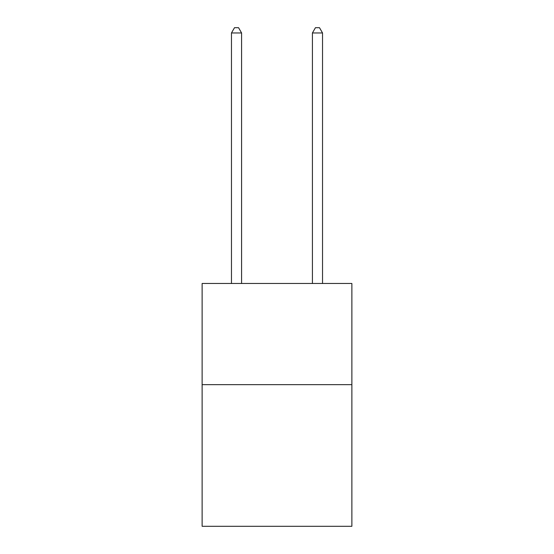 <?xml version="1.0" encoding="UTF-8"?>
<svg xmlns="http://www.w3.org/2000/svg" width="554" height="554" viewBox="0 0 554 554"><rect width="100%" height="100%" fill="white"/><g stroke="black" fill="none" stroke-linecap="round" stroke-linejoin="round"><path stroke-width="0.83" d="M351.873 384.649L351.873 526.3L202.127 526.3L202.127 283.475L351.873 283.475L351.873 384.649L202.127 384.649M241.586 283.475L241.586 32.963L231.468 32.963L231.468 283.475M231.468 32.963L234.508 27.7L238.552 27.7L241.586 32.963M322.532 283.475L322.532 32.963L312.414 32.963L312.414 283.475M312.414 32.963L315.448 27.7L319.492 27.7L322.532 32.963"/></g></svg>
